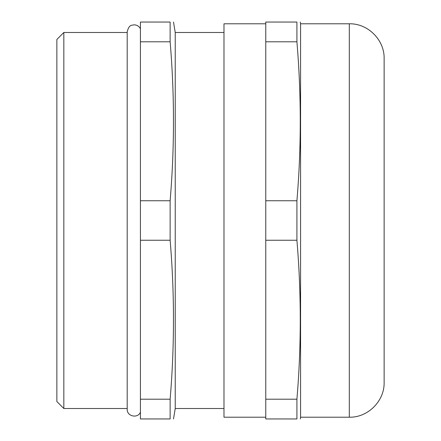 <?xml version="1.0" encoding="UTF-8"?>
<svg xmlns="http://www.w3.org/2000/svg" width="441" height="441" viewBox="0 0 441 441"><rect width="100%" height="100%" fill="white"/><g stroke="black" fill="none" stroke-linecap="round" stroke-linejoin="round"><path stroke-width="0.66" d="M56.867 401.542L56.867 39.458L63.829 32.496L63.829 408.504L56.867 401.542M349.316 23.792C367.921 23.312 384.613 39.999 384.133 58.609L384.133 382.391C384.613 401.001 367.921 417.688 349.316 417.208L349.316 23.792L300.575 23.792L300.575 417.208L300.288 418.95M265.763 23.792L223.984 23.792L223.984 417.208L265.763 417.208M223.984 32.496L175.237 32.496L175.237 408.504L173.5 418.95M170.132 240.246L170.132 200.754L140.425 200.754L140.425 418.95L170.132 418.95L170.132 399.204C174.586 346.218 174.586 293.232 170.132 240.246L140.425 240.246M170.132 418.95C174.586 418.95 174.586 418.95 170.132 418.95M296.92 240.246L265.763 240.246L265.763 418.95L296.92 418.95C301.374 418.95 301.374 418.95 296.92 418.95L296.92 399.204C301.374 346.218 301.374 293.232 296.92 240.246L296.92 200.754C301.374 147.768 301.374 94.782 296.92 41.796L265.763 41.796L265.763 22.05L296.92 22.05C301.374 22.05 301.374 22.05 296.92 22.05L296.92 41.796M170.132 200.754C174.586 147.768 174.586 94.782 170.132 41.796L170.132 22.05C174.586 22.05 174.586 22.05 170.132 22.05L140.425 22.05L140.425 200.754M172.624 81.519L172.817 86.177M140.425 41.796L170.132 41.796M170.132 399.204L140.425 399.204M265.763 240.246L265.763 41.796M265.763 200.754L296.92 200.754M265.763 399.204L296.92 399.204M140.425 412.236C137.691 418.834 126.782 416.332 127.195 409.204L127.195 31.796C129.174 24.001 132.052 25.49 134.086 24.834C136.953 24.922 139.069 26.234 140.425 28.764M349.316 417.208L300.575 417.208M223.984 408.504L175.237 408.504M127.195 408.504L63.829 408.504M300.575 23.792L300.288 22.05M175.237 32.496L173.5 22.05M127.195 32.496L63.829 32.496"/></g></svg>
